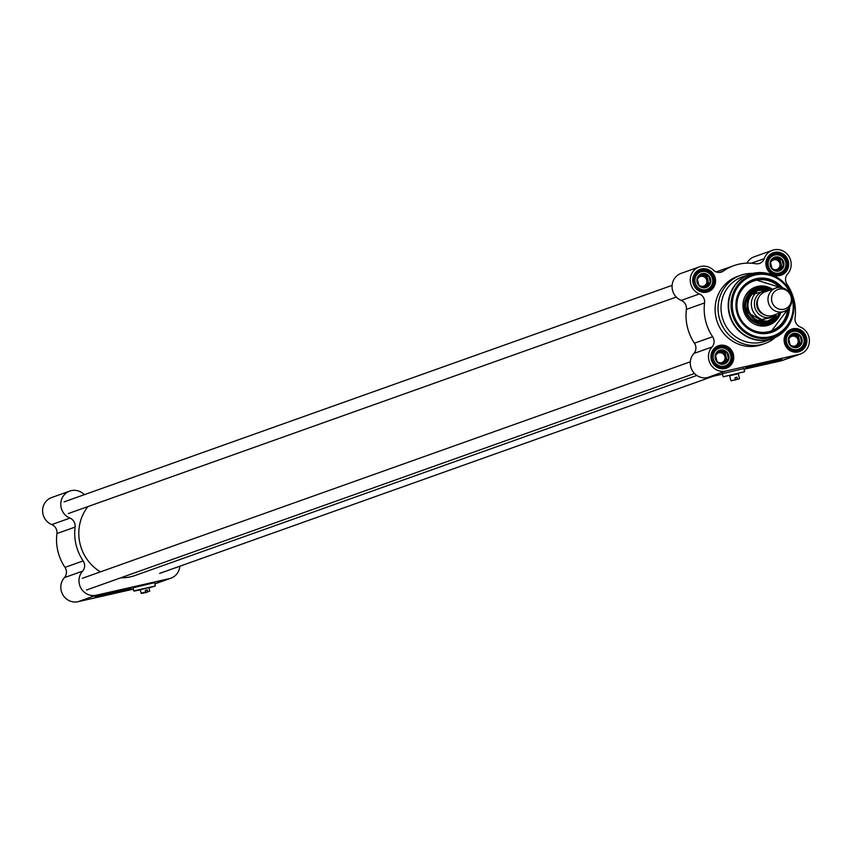 <?xml version="1.0" encoding="UTF-8"?>
<svg xmlns="http://www.w3.org/2000/svg" width="852" height="852" viewBox="0 0 852 852"><rect width="100%" height="100%" fill="white"/><g stroke="black" fill="none" stroke-linecap="round" stroke-linejoin="round"><path stroke-width="1.28" d="M696.829 375.455L135.042 575.515A43.452 41.439 -109.6 0 1 130.526 576.825A43.452 41.439 -109.6 0 1 120.771 577.805M100.451 571.862A43.452 41.439 -109.6 0 1 87.937 506.578M179.879 566.207A14.484 13.813 -109.6 0 1 170.901 578.188A14.484 13.813 -109.6 0 1 169.388 578.625L96.223 595.228A14.484 13.813 -109.6 0 1 80.951 588.178A14.484 13.813 -109.6 0 1 82.569 571.17A8.275 7.892 70.4 0 0 83.155 560.893L64.986 567.368A47.584 45.38 -109.6 0 1 56.924 533.544L75.093 527.079A8.275 7.892 70.4 0 0 69.928 518.112A14.484 13.813 -109.6 0 1 60.769 504.352A14.484 13.813 -109.6 0 1 69.8 491.072A14.484 13.813 -109.6 0 1 83.975 494.33A8.275 7.892 70.4 0 0 84.359 494.671M83.155 560.893A47.584 45.38 -109.6 0 1 75.093 527.079M64.986 567.368A8.275 7.892 -109.6 0 1 64.401 577.635A14.484 13.813 70.4 0 0 62.782 594.653A14.484 13.813 70.4 0 0 78.054 601.704L133.359 589.147M118.492 590.787A18.616 0.639 -13.4 0 1 131.325 588.349A18.616 0.639 -13.4 0 1 113.359 593.28A18.616 0.639 -13.4 0 1 95.104 596.975A18.616 0.639 -13.4 0 1 118.492 590.787M133.04 587.784L154.574 582.651M69.8 491.072L51.631 497.547A14.484 13.813 70.4 0 0 42.6 510.827A14.484 13.813 70.4 0 0 51.759 524.576A8.275 7.892 -109.6 0 1 56.924 533.544M97.352 596.123A18.616 0.639 166.6 0 0 113.22 592.673A18.616 0.639 166.6 0 0 128.94 588.594M100.451 595.239L125.776 589.201M148.898 587.422L149.782 591.139L145.191 592.396M145.692 592.396L141.634 593.514L145.724 591.959L141.134 593.205L140.25 589.488M145.724 591.959L145.341 590.351L147.268 589.903L147.652 591.522M145.394 590.574L147.268 589.903M147.62 591.959L145.415 592.747M155.16 586.048L133.785 590.915L155.16 586.048L149.004 587.848M140.346 589.914L134.041 591.075M148.951 587.614L140.292 589.68M775.693 288.072L765.043 291.863A12.418 11.843 70.4 0 0 757.833 306.858A12.418 11.843 70.4 0 0 772.082 315.634A12.418 11.843 70.4 0 0 773.371 315.251L784.021 311.459A12.418 11.843 70.4 0 0 791.018 295.793A12.418 11.843 70.4 0 0 775.693 288.072A12.418 11.843 70.4 0 0 768.493 303.067A12.418 11.843 70.4 0 0 782.732 311.832A12.418 11.843 70.4 0 0 784.021 311.459M771.71 289.531L753.062 294.078L758.216 290.457L768.493 290.181M768.962 317.626L777.94 315.687L767.279 321.161L759.281 320.224L768.962 317.626A13.547 12.929 -109.6 0 1 754.787 307.061A13.547 12.929 -109.6 0 1 762.732 291.48M775.544 316.539L759.281 320.224M780.049 312.876L777.94 315.687M758.067 290.511A16.039 15.293 70.4 0 0 757.918 290.553A16.039 15.293 70.4 0 0 748.61 309.926A16.039 15.293 70.4 0 0 767.013 321.257A16.039 15.293 70.4 0 0 768.685 320.767A16.039 15.293 70.4 0 0 768.823 320.714M766.459 289.786A16.55 15.783 70.4 0 0 757.492 290.159A16.55 15.783 70.4 0 0 747.886 310.16A16.55 15.783 70.4 0 0 766.885 321.843A16.55 15.783 70.4 0 0 768.6 321.342A16.55 15.783 70.4 0 0 774.713 317.274M783.861 309.255A10.341 9.862 70.4 0 0 788.611 292.268A10.341 9.862 70.4 0 0 771.933 296.059A10.341 9.862 70.4 0 0 783.861 309.255M763.467 272.747A34.133 32.557 70.4 0 0 749.472 274.355L742.316 276.9A34.133 32.557 70.4 0 0 722.496 318.137A34.133 32.557 70.4 0 0 761.677 342.248A34.133 32.557 70.4 0 0 765.224 341.215L772.37 338.67A34.133 32.557 70.4 0 0 784.234 331.066M782.551 287.827A27.935 26.636 70.4 0 0 748.205 282.076A27.935 26.636 70.4 0 0 738.13 316.135A27.935 26.636 70.4 0 0 769.186 333.025A27.935 26.636 70.4 0 0 789.495 307.316M738.301 373.506L729.642 375.572M729.706 375.807L738.354 373.74M743.881 368.373L744.669 371.685L723.146 376.818L722.347 373.506M739.163 378.927L734.882 379.672M737.31 379.247L735.095 380.035M735.382 379.683L731.314 380.791M735.404 379.236L735.02 377.628L736.948 377.191L737.331 378.799M735.074 377.851L736.948 377.191M788.132 308.903A26.902 25.656 -109.6 0 1 771.443 331.311A26.902 25.656 -109.6 0 1 768.653 332.131A26.902 25.656 -109.6 0 1 737.789 313.131A26.902 25.656 -109.6 0 1 753.402 280.638A26.902 25.656 -109.6 0 1 780.496 287.465M771.326 331.353A26.902 25.656 70.4 0 0 787.887 309.127L771.326 331.353M753.168 280.723L755.958 279.914L780.187 287.433A26.902 25.656 70.4 0 0 755.958 279.914A26.902 25.656 70.4 0 0 753.285 280.681M750.942 366.072L776.257 360.045M747.832 366.956A18.616 0.639 166.6 0 0 758.28 364.773A18.616 0.639 166.6 0 0 779.431 359.438M758.429 365.38A18.616 0.639 -13.4 0 1 745.585 367.819A18.616 0.639 -13.4 0 1 763.552 362.888A18.616 0.639 -13.4 0 1 781.817 359.182A18.616 0.639 -13.4 0 1 758.429 365.38M779.527 274.61A10.863 10.362 -109.6 0 1 773.36 253.811A10.863 10.362 -109.6 0 1 786.769 260.574A10.863 10.362 -109.6 0 1 779.527 274.61M780.059 275.505A11.896 11.342 70.4 0 0 785.512 255.983A11.896 11.342 70.4 0 0 766.331 260.339A11.896 11.342 70.4 0 0 780.059 275.505M744.094 369.235L780.698 360.928A14.484 13.813 70.4 0 0 782.2 360.492L800.369 354.017A14.484 13.813 -109.6 0 0 809.4 340.736A14.484 13.813 -109.6 0 0 800.241 326.987A8.275 7.892 70.4 0 1 795.076 318.02A47.584 45.38 70.4 0 0 787.014 284.195A8.275 7.892 70.4 0 1 787.599 273.929A14.484 13.813 -109.6 0 0 788.792 256.207A14.484 13.813 -109.6 0 0 772.444 250.296A14.484 13.813 -109.6 0 0 764.244 258.635L751.368 263.215M716.191 271.926L733.86 265.632A47.584 45.38 70.4 0 1 755.745 263.726A8.275 7.892 70.4 0 0 764.244 258.635M733.86 265.632A47.584 45.38 70.4 0 0 723.38 271.074L719.546 272.438M699.268 266.91L681.099 273.375A14.484 13.813 70.4 0 0 672.068 286.655A14.484 13.813 70.4 0 0 681.238 300.415A8.275 7.892 -109.6 0 1 686.403 309.382L704.572 302.918A8.275 7.892 70.4 0 0 699.407 293.94A14.484 13.813 -109.6 0 1 690.237 280.191A14.484 13.813 -109.6 0 1 699.268 266.91A14.484 13.813 -109.6 0 1 713.454 270.159A8.275 7.892 70.4 0 0 723.38 271.074M704.572 302.918A47.584 45.38 70.4 0 0 712.623 336.732L694.455 343.196A8.275 7.892 -109.6 0 1 693.869 353.473A14.484 13.813 70.4 0 0 692.261 370.482A14.484 13.813 70.4 0 0 707.522 377.542L725.691 371.067A14.484 13.813 -109.6 0 1 710.43 364.017A14.484 13.813 -109.6 0 1 712.038 346.998A8.275 7.892 70.4 0 0 712.623 336.732M800.369 354.017A14.484 13.813 -109.6 0 1 798.867 354.453L725.691 371.067M706.883 292.119A11.896 11.342 70.4 0 0 712.347 272.587A11.896 11.342 70.4 0 0 693.166 276.943A11.896 11.342 70.4 0 0 706.883 292.119M798.271 351.94A11.896 11.342 70.4 0 0 803.724 332.418A11.896 11.342 70.4 0 0 784.543 336.774A11.896 11.342 70.4 0 0 798.271 351.94M752.625 273.407A36.21 34.527 70.4 0 0 740.601 275.313L737.672 276.357A36.21 34.527 70.4 0 0 716.649 320.096A36.21 34.527 70.4 0 0 758.205 345.667A36.21 34.527 70.4 0 0 761.965 344.57L764.894 343.526A36.21 34.527 70.4 0 0 775.416 337.403M725.095 368.554A11.896 11.342 70.4 0 0 730.547 349.032A11.896 11.342 70.4 0 0 711.377 353.378A11.896 11.342 70.4 0 0 725.095 368.554M706.351 291.214A10.863 10.362 -109.6 0 1 700.195 270.425A10.863 10.362 -109.6 0 1 713.593 277.177A10.863 10.362 -109.6 0 1 706.351 291.214M724.562 367.649A10.863 10.362 -109.6 0 1 718.406 346.86A10.863 10.362 -109.6 0 1 731.804 353.612A10.863 10.362 -109.6 0 1 724.562 367.649M797.738 351.045A10.863 10.362 -109.6 0 1 791.572 330.246A10.863 10.362 -109.6 0 1 804.98 337.009A10.863 10.362 -109.6 0 1 797.738 351.045M772.444 250.296L754.276 256.772A14.484 13.813 70.4 0 0 746.927 263.151M722.496 374.135L707.522 377.542M686.403 309.382A47.584 45.38 70.4 0 0 694.455 343.196M740.601 275.313A36.21 34.527 70.4 0 0 719.589 319.053A36.21 34.527 70.4 0 0 761.134 344.623A36.21 34.527 70.4 0 0 764.894 343.526M722.389 373.677L743.924 368.554M772.423 289.233A20.171 19.234 70.4 0 0 757.63 286.41A20.171 19.234 70.4 0 0 753.903 287.688A20.171 19.234 70.4 0 0 744.179 312.471A20.171 19.234 70.4 0 0 767.386 325.528A20.171 19.234 70.4 0 0 780.751 312.631M768.664 290.138A17.998 17.168 70.4 0 0 744.424 304.153A17.998 17.168 70.4 0 0 765.788 323.76A17.998 17.168 70.4 0 0 776.193 316.305M697.33 279.605A5.091 4.856 -109.6 0 1 706.627 279.967A5.091 4.856 -109.6 0 1 698.672 284.951M697.096 282.182A7.242 6.901 70.4 0 0 708.662 285.984A7.242 6.901 70.4 0 0 705.754 273.79A7.242 6.901 70.4 0 0 697.096 282.182M710.419 282.832L705.477 287.635L698.874 285.452L697.213 278.487L702.154 273.694L708.768 275.867L710.419 282.832L708.683 283.45L707.022 276.485L703.72 275.398A6.209 5.921 -109.6 0 1 706.212 285.846L708.683 283.45M708.768 275.867L707.022 276.485M704.604 287.412L706.212 285.846A6.209 5.921 -109.6 0 1 703.869 287.22M700.323 275.324A6.209 5.921 -109.6 0 1 703.72 275.398L701.175 274.557M715.542 356.04A5.091 4.856 -109.6 0 1 724.839 356.402A5.091 4.856 -109.6 0 1 716.883 361.386M715.307 358.617A7.242 6.901 70.4 0 0 726.873 362.419A7.242 6.901 70.4 0 0 723.966 350.225A7.242 6.901 70.4 0 0 715.307 358.617M728.63 359.267L723.689 364.07L717.086 361.898L715.424 354.922L720.366 350.129L726.969 352.302L728.63 359.267L726.894 359.895L725.233 352.92L721.932 351.833A6.209 5.921 -109.6 0 1 724.424 362.292L726.894 359.895M726.969 352.302L725.233 352.92M722.805 363.847L724.424 362.292A6.209 5.921 -109.6 0 1 722.081 363.666M718.534 351.769A6.209 5.921 -109.6 0 1 721.932 351.833L719.376 350.992M788.707 339.426A5.091 4.856 -109.6 0 1 798.004 339.799A5.091 4.856 -109.6 0 1 790.049 344.783M788.483 342.014A7.242 6.901 70.4 0 0 800.039 345.816A7.242 6.901 70.4 0 0 797.131 333.622A7.242 6.901 70.4 0 0 788.483 342.014M801.807 342.664L796.854 347.456L790.251 345.284L788.59 338.319L793.531 333.526L800.145 335.699L801.807 342.664L800.071 343.281L798.409 336.316L795.108 335.23A6.209 5.921 -109.6 0 1 797.589 345.678L800.071 343.281M800.145 335.699L798.409 336.316M795.981 347.243L797.589 345.678A6.209 5.921 -109.6 0 1 795.246 347.052M791.7 335.155A6.209 5.921 -109.6 0 1 795.108 335.23L792.552 334.389M770.496 262.991A5.091 4.856 -109.6 0 1 779.793 263.364A5.091 4.856 -109.6 0 1 771.837 268.337M770.272 265.579A7.242 6.901 70.4 0 0 781.827 269.381A7.242 6.901 70.4 0 0 778.92 257.187A7.242 6.901 70.4 0 0 770.272 265.579M783.595 266.229L778.643 271.021L772.04 268.849L770.378 261.883L775.331 257.08L781.934 259.253L783.595 266.229L781.859 266.846L780.198 259.881L776.896 258.795A6.209 5.921 -109.6 0 1 779.378 269.243L781.859 266.846M781.934 259.253L780.198 259.881M777.769 270.808L779.378 269.243A6.209 5.921 -109.6 0 1 777.035 270.616M773.488 258.72A6.209 5.921 -109.6 0 1 776.896 258.795L774.34 257.954M169.388 578.625L154.84 583.801M96.223 595.228L78.054 601.704M64.401 577.635L82.569 571.17M69.928 518.112L51.759 524.576M758.653 297.518A11.172 10.661 70.4 0 0 764.851 314.91M765.841 290.777A13.547 12.929 -109.6 0 1 768.121 290.766M776.449 314.154A13.547 12.929 -109.6 0 1 772.072 316.923M755.458 293.226A16.039 15.293 70.4 0 0 761.688 319.372M777.972 315.655A16.039 15.293 70.4 0 0 779.985 312.897M781.454 280.521A33.995 32.419 70.4 0 0 781.167 280.276C771.475 272.672 760.911 270.691 749.472 274.355A34.133 32.557 70.4 0 0 729.653 315.591A34.133 32.557 70.4 0 0 768.823 339.703A34.133 32.557 70.4 0 0 772.37 338.67C783.552 334.272 790.486 326.06 793.191 314.037A33.995 32.419 70.4 0 0 793.265 313.674M769.1 339.458A33.995 32.419 70.4 0 0 793.191 314.037L793.329 313.312A32.791 31.279 70.4 0 0 781.742 280.755A32.791 31.279 70.4 0 0 731.719 298.285A32.791 31.279 70.4 0 0 770.091 337.829A32.791 31.279 70.4 0 0 793.329 313.312C795.342 300.362 791.487 289.51 781.742 280.755L781.167 280.276A33.995 32.419 70.4 0 0 729.312 298.456A33.995 32.419 70.4 0 0 769.1 339.458M770.08 336.785A31.79 30.321 70.4 0 0 784.66 284.6A31.79 30.321 70.4 0 0 733.412 296.23A31.79 30.321 70.4 0 0 770.08 336.785M699.407 293.94L681.238 300.415M780.698 360.928L798.867 354.453M693.869 353.473L712.038 346.998M756.416 290.543A16.561 15.794 70.4 0 0 746.15 310.447A16.561 15.794 70.4 0 0 765.245 322.439A16.561 15.794 70.4 0 0 767.514 321.737M763.03 289.297A17.168 16.38 70.4 0 0 745.202 307.103A17.168 16.38 70.4 0 0 765.597 322.961A17.168 16.38 70.4 0 0 773.435 318.52M779.75 287.422A26.487 25.262 70.4 0 0 756.171 280.276A26.487 25.262 70.4 0 0 737.118 308.637A26.487 25.262 70.4 0 0 762.7 332.365A26.487 25.262 70.4 0 0 787.578 309.404M770.623 289.712A20.022 19.095 70.4 0 0 756.203 287.071A20.022 19.095 70.4 0 0 753.211 288.029M766.63 325.709A20.022 19.095 70.4 0 0 778.345 315.272M769.186 290.021A19.021 18.137 70.4 0 0 756.395 288.061A19.021 18.137 70.4 0 0 744.68 297.188M754.222 323.994A19.021 18.137 70.4 0 0 765.202 325.049A19.021 18.137 70.4 0 0 776.822 316.081M705.946 290.82A10.341 9.862 70.4 0 0 712.836 277.454A10.341 9.862 70.4 0 0 700.078 271.011A10.341 9.862 70.4 0 0 705.946 290.82M705.999 289.701A9.308 8.882 -109.6 0 1 695.253 277.837A9.308 8.882 -109.6 0 1 710.259 274.429A9.308 8.882 -109.6 0 1 705.999 289.701M724.147 367.255A10.341 9.862 70.4 0 0 731.048 353.889A10.341 9.862 70.4 0 0 718.289 347.446A10.341 9.862 70.4 0 0 724.147 367.255M724.2 366.147A9.308 8.882 -109.6 0 1 713.465 354.272A9.308 8.882 -109.6 0 1 728.471 350.864A9.308 8.882 -109.6 0 1 724.2 366.147M797.323 350.641A10.341 9.862 70.4 0 0 804.224 337.275A10.341 9.862 70.4 0 0 791.455 330.842A10.341 9.862 70.4 0 0 797.323 350.641M797.376 349.533A9.308 8.882 -109.6 0 1 786.63 337.658A9.308 8.882 -109.6 0 1 801.647 334.25A9.308 8.882 -109.6 0 1 797.376 349.533M779.111 274.206A10.341 9.862 70.4 0 0 786.013 260.84A10.341 9.862 70.4 0 0 773.243 254.407A10.341 9.862 70.4 0 0 779.111 274.206M779.165 273.098A9.308 8.882 -109.6 0 1 768.429 261.223A9.308 8.882 -109.6 0 1 783.435 257.815A9.308 8.882 -109.6 0 1 779.165 273.098M690.333 361.802L82.293 578.327M694.497 373.495L86.457 590.021M170.901 578.188L154.862 583.897M132.997 587.614L133.785 590.915M154.531 582.48L155.32 585.782M755.852 290.745L757.492 290.159M729.6 375.381L730.814 380.482M738.258 373.325L739.472 378.426M755.926 290.724L747.63 297.806L746.799 312.141L765.277 322.418M704.338 291.459L707.011 290.5C719.258 288.029 711.154 264.972 700.078 271.011L697.394 271.969M722.539 367.894L725.222 366.946C737.47 364.464 729.365 341.407 718.289 347.446L715.605 348.404M795.715 351.29L798.399 350.332C810.635 347.861 802.531 324.793 791.455 330.842L788.771 331.801M777.503 274.855L780.187 273.897C792.424 271.415 784.33 248.358 773.243 254.407L770.559 255.355M713.422 376.201L159.622 573.417M672.121 285.356L64.081 501.892M676.286 297.05L68.245 513.586"/></g></svg>
